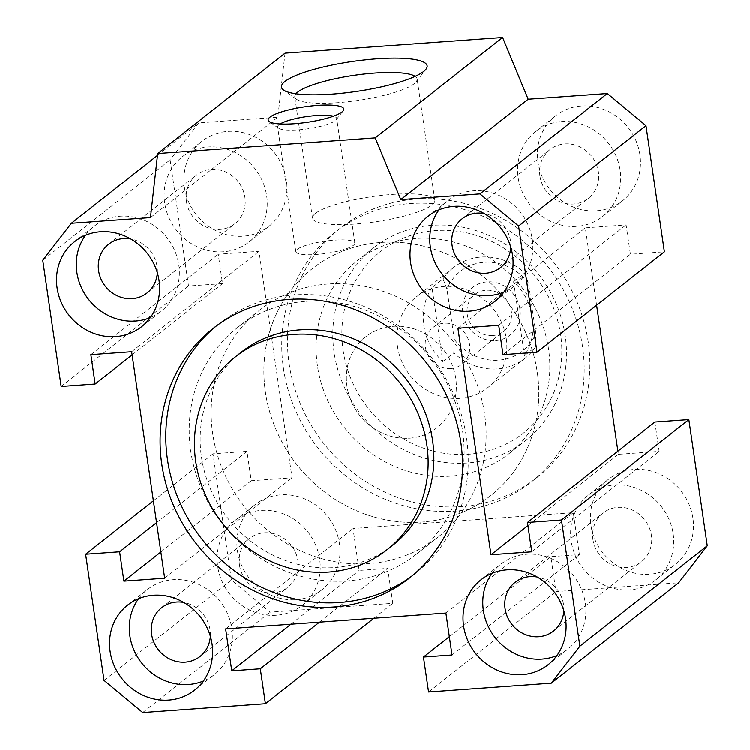 <?xml version="1.0" encoding="UTF-8"?>
<svg xmlns="http://www.w3.org/2000/svg" width="750" height="750" viewBox="0 0 750 750"><rect width="100%" height="100%" fill="white"/><g stroke="black" fill="none" stroke-linecap="round" stroke-linejoin="round"><path stroke-width="0.56" stroke-dasharray="3.75 2.81" d="M280.172 123.966A29.831 6.122 -8.3 0 0 277.65 127.012A29.831 6.122 -8.3 0 0 278.494 128.194A29.831 6.122 -8.3 0 0 306.122 129.037A29.831 6.122 -8.3 0 0 335.278 120.694A29.831 6.122 -8.3 0 0 336.216 119.775A29.831 6.122 -8.3 0 0 336.694 118.406A29.831 6.122 -8.3 0 0 333.403 116.203M353.456 245.325A29.831 6.122 -8.3 0 0 354.872 243.038A29.831 6.122 -8.3 0 0 324.469 241.284A29.831 6.122 -8.3 0 0 295.837 251.653A29.831 6.122 -8.3 0 0 321.197 254.053A29.831 6.122 -8.3 0 0 353.456 245.325M392.953 545.062A122.672 113.091 51.8 0 1 276.15 556.65A122.672 113.091 51.8 0 1 201.459 457.022A122.672 113.091 51.8 0 1 241.078 352.359M412.406 575.606A158.756 146.353 -128.2 0 0 415.294 573.394A158.756 146.353 -128.2 0 0 431.962 358.116A158.756 146.353 -128.2 0 0 218.747 324.028A158.756 146.353 -128.2 0 0 215.925 326.316M283.425 368.072A158.756 146.353 -128.2 0 0 380.091 496.997A158.756 146.353 -128.2 0 0 531.253 481.997A158.756 146.353 -128.2 0 0 547.922 266.719A158.756 146.353 -128.2 0 0 334.706 232.631A158.756 146.353 -128.2 0 0 283.425 368.072M289.134 363.572A158.756 146.353 -128.2 0 0 385.8 492.497A158.756 146.353 -128.2 0 0 536.962 477.497A158.756 146.353 -128.2 0 0 553.631 262.219A158.756 146.353 -128.2 0 0 340.416 228.131A158.756 146.353 -128.2 0 0 289.134 363.572M317.419 365.625A122.672 113.091 51.8 0 1 357.047 260.963A122.672 113.091 51.8 0 1 521.803 287.306A122.672 113.091 51.8 0 1 508.922 453.666A122.672 113.091 51.8 0 1 392.109 465.253A122.672 113.091 51.8 0 1 317.419 365.625M306.291 301.322A144.328 133.05 51.8 0 1 451.753 393.169A144.328 133.05 51.8 0 1 416.025 554.447A144.328 133.05 51.8 0 1 222.188 523.453A144.328 133.05 51.8 0 1 237.347 327.741A144.328 133.05 51.8 0 1 306.291 301.322M380.963 242.475A144.328 133.05 51.8 0 1 526.425 334.322A144.328 133.05 51.8 0 1 490.697 495.591A144.328 133.05 51.8 0 1 296.859 464.597A144.328 133.05 51.8 0 1 312.019 268.894A144.328 133.05 51.8 0 1 380.963 242.475A144.328 133.05 -128.2 0 0 312.019 268.894A144.328 133.05 -128.2 0 0 296.859 464.597A144.328 133.05 -128.2 0 0 490.697 495.591A144.328 133.05 -128.2 0 0 526.425 334.322A144.328 133.05 -128.2 0 0 380.963 242.475M393.197 326.334A57.731 53.222 51.8 0 1 451.388 363.075A57.731 53.222 51.8 0 1 437.091 427.584A57.731 53.222 51.8 0 1 359.559 415.181A57.731 53.222 51.8 0 1 365.616 336.9A57.731 53.222 51.8 0 1 393.197 326.334M138.534 598.697A54.122 49.894 51.8 0 1 147.338 589.538A54.122 49.894 51.8 0 1 220.022 601.163A54.122 49.894 51.8 0 1 214.341 674.55A54.122 49.894 51.8 0 1 203.372 680.962M210.347 636.178A31.031 28.603 -128.2 0 0 183.713 602.391M492.028 573.281A54.122 49.894 51.8 0 1 500.822 564.113A54.122 49.894 51.8 0 1 552.356 559.003A54.122 49.894 51.8 0 1 585.309 602.953A54.122 49.894 51.8 0 1 567.825 649.125A54.122 49.894 51.8 0 1 556.866 655.547M563.831 610.763A31.031 28.603 -128.2 0 0 537.197 576.966M439.012 209.878A54.122 49.894 51.8 0 1 447.806 200.719A54.122 49.894 51.8 0 1 473.663 190.809A54.122 49.894 51.8 0 1 528.216 225.253A54.122 49.894 51.8 0 1 514.819 285.731A54.122 49.894 51.8 0 1 503.85 292.144M510.816 247.359A31.031 28.603 -128.2 0 0 484.191 213.562M85.519 235.303A54.122 49.894 51.8 0 1 94.322 226.134A54.122 49.894 51.8 0 1 167.006 237.759A54.122 49.894 51.8 0 1 161.325 311.147A54.122 49.894 51.8 0 1 150.356 317.569M157.331 272.775A31.031 28.603 -128.2 0 0 130.697 238.987M295.95 93.769A61.819 12.694 -8.3 0 0 294.797 96.825A61.819 12.694 -8.3 0 0 296.55 99.262A61.819 12.694 -8.3 0 0 357.797 100.462A61.819 12.694 -8.3 0 0 416.156 81.806A61.819 12.694 -8.3 0 0 417.131 78.975A61.819 12.694 -8.3 0 0 415.153 76.378M315.441 213.45A61.819 12.694 -8.3 0 0 312.506 218.184A61.819 12.694 -8.3 0 0 375.506 221.822A61.819 12.694 -8.3 0 0 434.841 200.334A61.819 12.694 -8.3 0 0 382.284 195.366A61.819 12.694 -8.3 0 0 315.441 213.45M343.106 350.25A115.462 106.434 -128.2 0 0 520.378 435.356A115.462 106.434 -128.2 0 0 492.122 241.678A115.462 106.434 -128.2 0 0 343.106 350.25M334.106 352.472A122.672 113.091 51.8 0 1 373.734 247.809A122.672 113.091 51.8 0 1 538.491 274.153A122.672 113.091 51.8 0 1 525.609 440.503A122.672 113.091 51.8 0 1 408.806 452.1A122.672 113.091 51.8 0 1 334.106 352.472M397.481 346.341A57.731 53.222 -128.2 0 0 432.638 393.225A57.731 53.222 -128.2 0 0 487.603 387.769A57.731 53.222 -128.2 0 0 501.9 323.259A57.731 53.222 -128.2 0 0 443.709 286.519A57.731 53.222 -128.2 0 0 416.137 297.084A57.731 53.222 -128.2 0 0 397.481 346.341M596.616 305.259L585.328 227.869L626.109 224.934L630.394 254.288L664.378 251.841M654.862 422.006L659.147 451.359L618.356 454.294L617.897 451.144M285.066 53.147L277.847 117.216L198.703 122.906L170.128 159.891L188.531 286.059L222.525 283.622L218.241 254.269L259.022 251.334L292.059 477.759L251.269 480.694L246.984 451.341L213 453.788L231.403 579.956L270.075 612.103L392.803 603.272L387.703 568.331L359.147 570.384L353.034 528.459L573.281 512.616L579.403 554.55L550.847 556.603L555.947 591.544L678.675 582.722M184.453 187.491A54.122 49.894 -128.2 0 0 217.406 231.441A54.122 49.894 -128.2 0 0 268.941 226.331A54.122 49.894 -128.2 0 0 274.622 152.944A54.122 49.894 -128.2 0 0 201.938 141.319A54.122 49.894 -128.2 0 0 184.453 187.491M581.278 105.994A54.122 49.894 -128.2 0 0 555.431 115.894A54.122 49.894 -128.2 0 0 549.741 189.291A54.122 49.894 -128.2 0 0 622.434 200.906A54.122 49.894 -128.2 0 0 635.831 140.428A54.122 49.894 -128.2 0 0 581.278 105.994M692.925 518.137A54.122 49.894 -128.2 0 0 659.972 474.188A54.122 49.894 -128.2 0 0 608.438 479.297A54.122 49.894 -128.2 0 0 602.756 552.684A54.122 49.894 -128.2 0 0 675.441 564.309A54.122 49.894 -128.2 0 0 692.925 518.137M296.1 599.634A54.122 49.894 -128.2 0 0 321.956 589.734A54.122 49.894 -128.2 0 0 327.638 516.337A54.122 49.894 -128.2 0 0 254.953 504.722A54.122 49.894 -128.2 0 0 241.556 565.2A54.122 49.894 -128.2 0 0 296.1 599.634M276.337 615.216A54.122 49.894 51.8 0 1 221.784 580.772A54.122 49.894 51.8 0 1 235.181 520.294A54.122 49.894 51.8 0 1 307.875 531.919A54.122 49.894 51.8 0 1 302.194 605.306A54.122 49.894 51.8 0 1 276.337 615.216M239.456 564.909A31.031 28.603 51.8 0 1 249.478 538.434A31.031 28.603 51.8 0 1 291.15 545.1A31.031 28.603 51.8 0 1 287.897 587.175A31.031 28.603 51.8 0 1 258.347 590.109A31.031 28.603 51.8 0 1 239.456 564.909M673.162 533.719A54.122 49.894 51.8 0 1 655.678 579.891A54.122 49.894 51.8 0 1 582.994 568.266A54.122 49.894 51.8 0 1 588.675 494.878A54.122 49.894 51.8 0 1 640.209 489.759A54.122 49.894 51.8 0 1 673.162 533.719M592.95 539.484A31.031 28.603 51.8 0 1 602.972 513.009A31.031 28.603 51.8 0 1 644.644 519.675A31.031 28.603 51.8 0 1 641.381 561.75A31.031 28.603 51.8 0 1 611.841 564.684A31.031 28.603 51.8 0 1 592.95 539.484M561.516 121.566A54.122 49.894 51.8 0 1 616.059 156.009A54.122 49.894 51.8 0 1 602.663 216.487A54.122 49.894 51.8 0 1 529.978 204.863A54.122 49.894 51.8 0 1 535.659 131.475A54.122 49.894 51.8 0 1 561.516 121.566M539.934 176.081A31.031 28.603 51.8 0 1 549.956 149.616A31.031 28.603 51.8 0 1 591.628 156.272A31.031 28.603 51.8 0 1 588.366 198.356A31.031 28.603 51.8 0 1 558.825 201.281A31.031 28.603 51.8 0 1 539.934 176.081M164.691 203.072A54.122 49.894 51.8 0 1 182.175 156.9A54.122 49.894 51.8 0 1 254.859 168.516A54.122 49.894 51.8 0 1 249.178 241.913A54.122 49.894 51.8 0 1 197.644 247.022A54.122 49.894 51.8 0 1 164.691 203.072M186.441 201.506A31.031 28.603 51.8 0 1 196.463 175.031A31.031 28.603 51.8 0 1 238.144 181.697A31.031 28.603 51.8 0 1 234.881 223.772A31.031 28.603 51.8 0 1 205.331 226.706A31.031 28.603 51.8 0 1 186.441 201.506M150.469 217.613L277.847 117.216M157.472 155.409L198.703 122.906M42.741 260.287L170.128 159.891M61.153 386.456L188.531 286.059M132.103 354.881L222.525 283.622M90.853 354.666L218.241 254.269M131.644 351.731L259.022 251.334M164.672 578.156L292.059 477.759M160.856 551.953L251.269 480.694M156.572 522.6L246.984 451.341M153.384 500.766L213 453.788M104.025 680.353L231.403 579.956M142.688 712.5L270.075 612.103M373.866 618.197L392.803 603.272M319.472 622.106L387.703 568.331M290.925 624.159L359.147 570.384M225.647 628.856L353.034 528.459M445.903 613.013L573.281 512.616M452.016 654.947L579.403 554.55M449.344 636.609L550.847 556.603M428.569 691.941L555.947 591.544M531.759 551.756L659.147 451.359M527.934 525.562L618.356 454.294M457.941 328.266L585.328 227.869M498.731 325.331L626.109 224.934M503.016 354.684L630.394 254.288M409.509 438.15A57.731 53.222 -128.2 0 0 437.091 427.584A57.731 53.222 -128.2 0 0 443.156 349.294A57.731 53.222 -128.2 0 0 365.616 336.9A57.731 53.222 -128.2 0 0 355.172 348.197A57.731 53.222 -128.2 0 0 355.144 408.806A57.731 53.222 -128.2 0 0 409.509 438.15M328.256 284.016A144.328 133.05 -128.2 0 0 259.303 310.434A144.328 133.05 -128.2 0 0 244.153 506.147A144.328 133.05 -128.2 0 0 437.981 537.131A144.328 133.05 -128.2 0 0 473.719 375.863A144.328 133.05 -128.2 0 0 328.256 284.016M432.037 287.606A57.731 53.222 -128.2 0 0 442.828 361.566L432.037 287.606L443.025 278.953A57.731 53.222 51.8 0 1 453.469 267.666A57.731 53.222 51.8 0 1 524.597 273.084L528.516 283.144L535.866 333.534L535.388 347.044L524.409 355.706A57.731 53.222 -128.2 0 0 513.619 281.747L524.409 355.706M442.828 361.566L453.816 352.913L454.294 339.403L446.934 289.003L443.025 278.953M513.619 281.747L524.597 273.084M535.388 347.044A57.731 53.222 51.8 0 1 524.944 358.341A57.731 53.222 51.8 0 1 453.816 352.913M454.294 339.403A50.513 46.566 -128.2 0 0 535.866 333.534M528.516 283.144A50.513 46.566 -128.2 0 0 446.934 289.003M495.684 340.622A30.309 27.938 -128.2 0 0 513.984 294.816A30.309 27.938 -128.2 0 0 464.531 298.369A30.309 27.938 -128.2 0 0 495.684 340.622M492.6 335.587A23.391 21.562 51.8 0 1 469.022 320.7A23.391 21.562 51.8 0 1 474.816 294.553A23.391 21.562 51.8 0 1 506.231 299.578A23.391 21.562 51.8 0 1 503.775 331.303A23.391 21.562 51.8 0 1 492.6 335.587M450.778 368.55A23.391 21.562 51.8 0 1 427.2 353.663A23.391 21.562 51.8 0 1 432.994 327.516A23.391 21.562 51.8 0 1 464.419 332.541A23.391 21.562 51.8 0 1 461.962 364.266A23.391 21.562 51.8 0 1 450.778 368.55M336.216 119.775L343.228 110.794M278.494 128.194L269.222 121.594M354.872 243.038L336.694 118.406M295.837 251.653L277.65 127.012M218.747 324.028L213.038 328.528M415.294 573.394L409.584 577.894M340.416 228.131L334.706 232.631M536.962 477.497L531.253 481.997M416.025 554.447L437.981 537.131M237.347 327.741L259.303 310.434M194.569 690.131L214.341 674.55M127.566 605.119L147.338 589.538M548.062 664.706L567.825 649.125M481.059 579.694L500.822 564.113M495.047 301.312L514.819 285.731M428.044 216.3L447.806 200.719M141.562 326.728L161.325 311.147M74.559 241.716L94.322 226.134M416.156 81.806L425.972 69.225M296.55 99.262L283.547 90.009M434.841 200.334L417.131 78.975M312.506 218.184L294.797 96.825M508.922 453.666L525.609 440.503M357.047 260.963L373.734 247.809M524.944 358.341L487.603 387.769M453.469 267.666L416.137 297.084M302.194 605.306L321.956 589.734M235.181 520.294L254.953 504.722M655.678 579.891L675.441 564.309M588.675 494.878L608.438 479.297M602.663 216.487L622.434 200.906M535.659 131.475L555.431 115.894M249.178 241.913L268.941 226.331M182.175 156.9L201.938 141.319M553.538 630.994L641.381 561.75M515.119 582.253L602.972 513.009M200.044 656.409L287.897 587.175M161.634 607.669L249.478 538.434M147.028 293.016L234.881 223.772M108.619 244.275L196.463 175.031M500.522 267.591L588.366 198.356M462.103 218.85L549.956 149.616M461.962 364.266L503.775 331.303M432.994 327.516L474.816 294.553"/><path stroke-width="1.12" d="M342.009 111.975A38.25 7.856 171.7 0 1 304.641 122.681A38.25 7.856 171.7 0 1 269.222 121.594A38.25 7.856 171.7 0 1 304.847 106.791A38.25 7.856 171.7 0 1 343.228 110.794A38.25 7.856 171.7 0 1 342.009 111.975M333.403 116.203A29.831 6.122 -8.3 0 0 306.291 116.644A29.831 6.122 -8.3 0 0 280.172 123.966M235.369 356.869L241.078 352.359A122.672 113.091 51.8 0 1 405.834 378.703A122.672 113.091 51.8 0 1 392.953 545.062L387.244 549.562A122.672 113.091 -128.2 0 0 400.125 383.212A122.672 113.091 -128.2 0 0 235.369 356.869A122.672 113.091 -128.2 0 0 195.741 461.522A122.672 113.091 -128.2 0 0 270.441 561.15A122.672 113.091 -128.2 0 0 387.244 549.562M215.925 326.316A158.756 146.353 -128.2 0 0 167.466 459.469A158.756 146.353 -128.2 0 0 262.378 587.578A158.756 146.353 -128.2 0 0 412.406 575.606M161.756 463.969A158.756 146.353 51.8 0 1 213.038 328.528A158.756 146.353 51.8 0 1 426.253 362.616A158.756 146.353 51.8 0 1 409.584 577.894A158.756 146.353 51.8 0 1 258.422 592.894A158.756 146.353 51.8 0 1 161.756 463.969M537 352.238L503.016 354.684L498.731 325.331L457.941 328.266L490.978 554.691L531.759 551.756L527.475 522.413L561.469 519.966L579.872 646.134L551.297 683.119L428.569 691.941L423.469 657L452.016 654.947L445.903 613.013L225.647 628.856L231.769 670.781L260.316 668.728L265.416 703.678L142.688 712.5L104.025 680.353L85.622 554.184L119.606 551.737L123.891 581.091L164.672 578.156L131.644 351.731L90.853 354.666L95.138 384.019L61.153 386.456L42.741 260.287L71.325 223.303L150.469 217.613L157.688 153.544L375.216 137.897L400.781 199.612L479.925 193.922L518.597 226.069L537 352.238L664.378 251.841L645.975 125.672L607.312 93.525L528.169 99.216L502.603 37.5L285.066 53.147L157.688 153.544M57.075 287.887A54.122 49.894 51.8 0 1 74.559 241.716A54.122 49.894 51.8 0 1 147.244 253.341A54.122 49.894 51.8 0 1 141.562 326.728A54.122 49.894 51.8 0 1 90.028 331.837A54.122 49.894 51.8 0 1 57.075 287.887M453.9 206.391A54.122 49.894 51.8 0 1 508.444 240.834A54.122 49.894 51.8 0 1 495.047 301.312A54.122 49.894 51.8 0 1 422.362 289.688A54.122 49.894 51.8 0 1 428.044 216.3A54.122 49.894 51.8 0 1 453.9 206.391M565.547 618.534A54.122 49.894 51.8 0 1 548.062 664.706A54.122 49.894 51.8 0 1 475.378 653.091A54.122 49.894 51.8 0 1 481.059 579.694A54.122 49.894 51.8 0 1 532.594 574.584A54.122 49.894 51.8 0 1 565.547 618.534M168.722 700.031A54.122 49.894 51.8 0 1 114.169 665.597A54.122 49.894 51.8 0 1 127.566 605.119A54.122 49.894 51.8 0 1 200.259 616.734A54.122 49.894 51.8 0 1 194.569 690.131A54.122 49.894 51.8 0 1 168.722 700.031M203.372 680.962A54.122 49.894 51.8 0 1 188.484 684.459A54.122 49.894 51.8 0 1 137.034 656.147A54.122 49.894 51.8 0 1 138.534 598.697M183.713 602.391A31.031 28.603 -128.2 0 0 161.634 607.669A31.031 28.603 -128.2 0 0 151.603 634.144A31.031 28.603 -128.2 0 0 170.503 659.344A31.031 28.603 -128.2 0 0 200.044 656.409A31.031 28.603 -128.2 0 0 210.347 636.178M556.866 655.547A54.122 49.894 51.8 0 1 495.141 637.509A54.122 49.894 51.8 0 1 492.028 573.281M537.197 576.966A31.031 28.603 -128.2 0 0 515.119 582.253A31.031 28.603 -128.2 0 0 505.097 608.728A31.031 28.603 -128.2 0 0 523.987 633.928A31.031 28.603 -128.2 0 0 553.538 630.994A31.031 28.603 -128.2 0 0 563.831 610.763M503.85 292.144A54.122 49.894 51.8 0 1 442.125 274.106A54.122 49.894 51.8 0 1 439.012 209.878M484.191 213.562A31.031 28.603 -128.2 0 0 462.103 218.85A31.031 28.603 -128.2 0 0 452.081 245.325A31.031 28.603 -128.2 0 0 470.972 270.525A31.031 28.603 -128.2 0 0 500.522 267.591A31.031 28.603 -128.2 0 0 510.816 247.359M150.356 317.569A54.122 49.894 51.8 0 1 76.837 272.306A54.122 49.894 51.8 0 1 85.519 235.303M130.697 238.987A31.031 28.603 -128.2 0 0 108.619 244.275A31.031 28.603 -128.2 0 0 98.597 270.741A31.031 28.603 -128.2 0 0 117.487 295.941A31.031 28.603 -128.2 0 0 147.028 293.016A31.031 28.603 -128.2 0 0 157.331 272.775M284.962 81.469A73.603 15.113 171.7 0 1 372.113 59.184A73.603 15.113 171.7 0 1 425.972 69.225A73.603 15.113 171.7 0 1 356.484 91.434A73.603 15.113 171.7 0 1 283.547 90.009A73.603 15.113 171.7 0 1 284.962 81.469M415.153 76.378A61.819 12.694 -8.3 0 0 357.675 74.841A61.819 12.694 -8.3 0 0 297.731 92.091A61.819 12.694 -8.3 0 0 295.95 93.769M617.897 451.144L596.616 305.259M551.297 683.119L678.675 582.722L707.259 545.737L688.847 419.569L654.862 422.006L527.475 522.413M479.925 193.922L607.312 93.525M645.975 125.672L518.597 226.069M400.781 199.612L528.169 99.216M375.216 137.897L502.603 37.5M71.325 223.303L157.472 155.409M95.138 384.019L132.103 354.881M123.891 581.091L160.856 551.953M119.606 551.737L156.572 522.6M85.622 554.184L153.384 500.766M265.416 703.678L373.866 618.197M260.316 668.728L319.472 622.106M231.769 670.781L290.925 624.159M423.469 657L449.344 636.609M579.872 646.134L707.259 545.737M561.469 519.966L688.847 419.569M490.978 554.691L527.934 525.562"/></g></svg>
